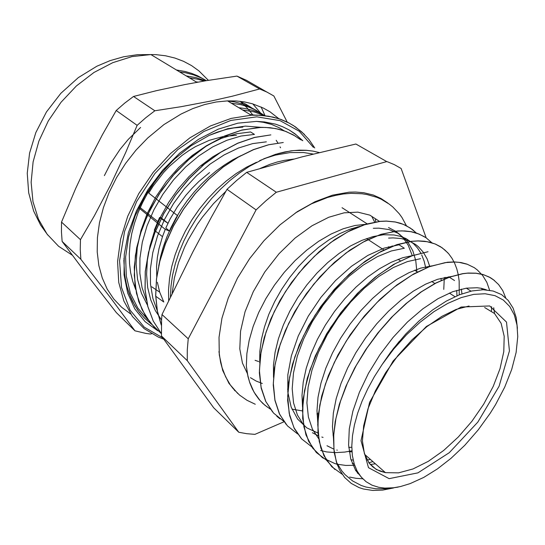 <?xml version="1.0" encoding="UTF-8"?>
<svg xmlns="http://www.w3.org/2000/svg" width="545" height="545" viewBox="0 0 545 545"><rect width="100%" height="100%" fill="white"/><g stroke="black" fill="none" stroke-linecap="round" stroke-linejoin="round"><path stroke-width="0.82" d="M261.873 127.387L245.379 126.093L227.592 128.736L209.198 135.385L190.961 145.842L173.705 159.774L158.22 176.594L145.188 195.56L135.194 215.868L128.593 236.653L125.602 257.002L126.277 276.111L130.425 293.319L137.79 308.027L147.974 319.799M302.836 140.773L294.974 133.763L289.054 129.887L282.61 126.685L275.695 124.212L264.516 121.923L256.593 121.392L237.797 123.197L218.177 129.199L198.537 139.288L179.727 153.145L162.601 170.217L147.927 189.783L136.366 210.97L128.382 232.831L124.267 254.406L124.083 274.789L127.707 293.183L134.84 308.947L145.065 321.598L157.859 330.822M256.593 121.392L263.201 122.264L271.451 124.43L279.006 127.7L284.17 130.834M206.385 80.646L201.159 77.887L193.72 74.931L185.797 72.846L179.571 71.885M204.15 81.021L196.983 79.066L189.462 77.86M251.34 107.597L245.781 104.143L239.793 101.295M262.2 114.069L254.352 109.45L247.927 106.745L241.088 104.735L231.387 103.203M264.523 115.635L254.025 111.895L242.545 109.947M278.924 118.762L270 111.786L263.33 108.012L252.362 103.768L244.467 101.949L236.169 100.975L227.531 100.873L216.208 102.01L204.593 104.586L192.828 108.591L181.083 114.007L163.875 124.628L147.661 137.994L136.039 150.1L125.609 163.391L116.576 177.609L109.129 192.446L103.4 207.611L99.49 222.789L97.432 237.681L97.242 252.015L98.877 265.517L102.249 277.97L107.263 289.177L113.769 298.973L121.617 307.251L130.623 313.906M104.34 175.606L110.308 164.045L119.948 149.473L128.279 139.404L140.603 127.455M289.545 130.173L296.146 134.833L301.971 140.365M250.162 114.552L255.128 115.118M238.819 107.692L244.998 108.496L252.839 110.362L258.391 112.338L265.299 115.731M227.715 100.982L234.609 101.949L243.308 104.238L249.419 106.67L256.947 110.805M240.107 101.329L247.028 107.74L252.928 115.152M196.132 81.893L197.93 82.104M186.145 75.857L196.166 77.649L205.499 80.796M176.369 69.951L185.3 71.518L191.656 73.391L197.692 75.83L205.158 79.945M259.604 88.978L232.081 96.281L211.283 100.968L181.131 106.657L154.821 110.785L133.525 96.451L156.408 90.688L184.673 84.577L205.969 80.715L236.959 76.082L259.604 88.978L266.982 92.132L273.863 95.988L287.181 122.046M261.096 106.963L265.013 115.69M267.69 92.486L246.326 80.285L236.959 76.082M80.892 259.304L111.051 298.476L134.969 330.815L116.351 312.612L88.454 276.656L62.123 241.442L80.892 259.304L80.285 249.63L80.476 239.63L61.51 222.088L75.782 188.304L86.58 165.278L102.344 134.915L116.228 110.533L137.149 125.336L125.711 152.539L110.628 184.83L94.394 215.65L80.476 239.63M134.969 330.815L145.883 333.411L150.379 334.044L151.639 333.724M62.123 241.442L61.428 231.925L61.51 222.088M116.228 110.533L124.703 103.155L133.525 96.451M154.821 110.785L145.815 117.72L137.149 125.336M260.496 112.924L252.798 103.897M255.046 360.3L258.684 361.539M357.793 227.17L357.581 226.87M410.14 483.647L423.703 477.454L437.444 468.925L451.001 458.345L464.735 445.306L478.156 429.923L490.159 413.287L495.514 404.649L504.718 387.052L511.66 369.476L516.081 352.465L517.75 336.592L517.001 325.072L514.33 314.949L509.745 306.501L503.28 300.002L495.017 295.69L485.118 293.762L473.769 294.354L461.254 297.55L447.881 303.333L434.031 311.617L420.106 322.197L406.529 334.8L393.722 349.066L382.093 364.55L374.408 376.609L367.705 388.871L362.091 401.127L357.649 413.165L354.441 424.793L352.492 435.823L351.804 446.089L352.377 455.45L354.155 463.781L357.091 470.982L361.103 476.977L366.104 481.712L372.003 485.166L378.686 487.312L384.79 488.116L393.544 487.809L400.493 486.576L410.14 483.647M170.435 296.821L170.967 286.186L172.574 275.157L175.265 263.869L179.026 252.451L183.808 241.047L189.544 229.799L196.173 218.845L203.605 208.333L211.767 198.387L220.561 189.101L229.861 180.593L239.548 172.956L249.501 166.28L264.1 158.663L275.334 155.148L289.845 152.614L303.538 152.532L313.096 154.044M172.227 293.115L174.325 278.127L178.474 262.67L184.619 247.117L188.406 239.418L197.283 224.431L202.331 217.23L213.477 203.646L225.793 191.431M260.203 168.378L269.966 164.338L277.221 162.035L284.361 160.346L293.639 159.072M393.463 487.979L382.76 490.064L372.664 490.405L363.358 488.967L359.046 487.577L351.232 483.429L344.651 477.461L339.44 469.736L336.401 462.153L341.858 470.948L345.114 474.715L352.581 480.963L361.199 485.445L365.893 487.019L375.968 488.797L386.8 488.79L398.218 487.067M399.322 341.293L390.356 352.608L382.093 364.55L393.32 348.698L405.753 334.037L418.996 320.985L432.641 309.928L446.26 301.133L459.462 294.777L471.881 290.982L483.197 289.756L493.157 290.996L501.55 294.6L508.233 300.397L513.145 308.116L516.204 317.524L517.423 328.376M366.151 224.233L354.986 225.507L343.18 228.791L331.006 234.071L318.743 241.244L306.685 250.141L295.111 260.578L284.292 272.323L274.489 285.096L265.899 298.571L258.746 312.449L253.139 326.435L249.167 340.209L246.878 353.473L246.306 365.974L247.975 376.595L249.883 383.046L252.362 388.987L255.373 394.396L258.895 399.24L262.901 403.491L267.363 407.135M146.421 300.213L142.041 287.535L139.84 273.392L139.908 258.146L142.299 242.184L147.014 225.923L153.922 209.818L162.832 194.333L173.514 179.925L185.647 166.995L198.843 155.884L212.727 146.905L226.897 140.269L240.938 136.073L254.467 134.383L250.564 131.945L236.319 133.77L221.549 138.328L206.705 145.604L192.235 155.434L178.61 167.526L166.307 181.553L155.72 197.092L147.177 213.626L140.971 230.63L137.272 247.594L136.121 263.984L137.524 279.326L141.393 293.203L147.511 305.282M225.473 149.453L212.761 156.797L200.451 165.98L188.829 176.778L178.174 188.965L168.773 202.284L160.836 216.413L154.528 231.019L150.004 245.768L147.368 260.319L146.619 274.36L147.729 287.59L150.665 299.75L155.318 310.602L161.524 319.997M241.06 155.597L232.749 159.855L224.526 164.91L216.46 170.721L208.633 177.254L201.132 184.448L194.02 192.222L187.378 200.512L181.267 209.239L175.763 218.32L170.912 227.667L166.75 237.191L163.323 246.796L160.646 256.388L158.758 265.878M256.477 162.267L246.251 167.329L236.114 173.596L226.216 180.995L216.706 189.442L207.734 198.83L199.422 209.021L191.901 219.86L185.28 231.203L179.68 242.886L175.156 254.74L171.764 266.587L169.536 278.263L168.507 289.613L168.678 300.479M123.953 258.098L124.178 270.095L124.798 275.859L127.019 286.82L130.493 296.923L132.667 301.617L137.844 310.228L144.064 317.715L151.217 324.016M300.731 139.813L293.217 134.826L284.803 131.052L275.579 128.566L265.667 127.441L258.725 127.482L241.374 130.221L223.389 136.638L205.451 146.632L188.27 159.944L172.52 176.076L158.881 194.449L147.893 214.355L139.956 234.984L135.385 255.55L134.261 275.279L136.523 293.483L142.02 309.546L150.413 323.035L161.313 333.615M161.306 333.533L153.268 321.168L147.763 306.454L145.024 289.763L145.222 271.567L148.478 252.39L154.705 232.858L163.732 213.62L175.313 195.348L189.006 178.658L204.327 164.106L220.745 152.184L237.668 143.212L254.515 137.401L270.831 134.915L254.61 137.449L237.77 143.26L220.854 152.219L204.45 164.127L189.129 178.671L175.429 195.342L163.854 213.599L154.821 232.831L148.567 252.355L145.311 271.519L145.093 289.715L147.797 306.413L153.288 321.128L161.306 333.506M161.279 325.072L157.321 311.066L155.679 295.553L156.476 278.87L159.719 261.43L165.367 243.704L173.33 226.155L183.386 209.273L195.239 193.523L208.572 179.346L223 167.131L238.097 157.144L253.425 149.63L268.583 144.745L283.264 142.552L268.685 144.779L253.541 149.677L238.22 157.185L223.13 167.138L208.715 179.346L195.396 193.509L183.529 209.232L173.467 226.093L165.51 243.622L159.835 261.341L156.558 278.767L155.754 295.445L157.369 310.963L161.286 324.99M259.631 160.625L275.552 154.31L290.996 150.842L299.505 150.141L306.385 150.291L312.959 151.094L319.186 152.539L312.966 151.122L306.419 150.345L293.871 150.583L284.953 151.953L278.1 153.636L264.1 158.663M123.824 260.251L124.682 275.443L126.481 284.919L129.206 293.782L134.915 305.759L139.731 312.776L145.283 318.941M295.397 136.093L286.111 131.522L278.447 129.151L270.259 127.741L261.62 127.339L242.041 129.983L224.833 135.909L207.611 145.127L191.002 157.437L175.606 172.424L162.015 189.578L150.754 208.326L142.191 227.953L136.632 247.764L134.247 267.07L134.996 285.233L138.784 301.678L145.42 315.937L154.548 327.688M337.273 464.953L334.18 452.377L333.465 437.833L335.189 421.667L339.358 404.308L345.925 386.228L354.72 367.95L365.463 350.019L377.849 333.002L391.48 317.401L405.909 303.667L420.685 292.195L435.346 283.271L449.468 277.058L462.657 273.644L468.162 273.045L475.887 273.168L482.904 274.496L489.144 276.983L494.547 280.566M334.882 469.545L326.523 460.253L320.773 447.888L317.912 432.778L318.198 415.324L321.686 396.086L328.315 375.757L337.914 355.102L350.094 334.93L364.367 316.046L380.158 299.198L396.787 285.008L413.573 273.978L429.862 266.444L447.5 262.213L454.523 261.934L461.043 262.588L467.01 264.141L474.048 267.527M334.787 463.502L322.49 457.725L312.707 448.16L305.977 434.937L302.673 418.451L303.081 399.274L307.332 378.128L315.283 355.946L326.666 333.744L340.925 312.551L357.363 293.401L375.164 277.173L393.442 264.536L411.318 256L428.009 251.749L412.252 255.769L395.254 263.651L377.828 275.239L360.729 290.199L344.706 307.952L330.502 327.729L318.771 348.718L309.982 370L304.498 390.663L302.495 409.881L303.919 426.946L308.634 441.266L316.318 452.452L326.578 460.259M301.678 438.97L294.389 428.643L289.64 415.631L287.637 400.275L288.55 383.012L292.461 364.373L299.239 344.992L308.702 325.569L320.535 306.821L334.248 289.436L349.331 274.053L365.198 261.225L381.228 251.327L396.842 244.651L411.502 241.312L418.179 240.883L424.473 241.231L430.325 242.348L435.707 244.208L440.592 246.776L444.952 250.005L448.76 253.868L452.009 258.316L454.68 263.31L456.758 268.821L458.25 274.775L459.156 281.131L459.251 294.859M286.118 424.357L279.278 413.655L274.918 400.446L273.263 385.056L274.414 367.943L278.454 349.618L285.273 330.692L294.654 311.835L306.297 293.721L319.765 276.996L334.528 262.247L350.054 249.998L365.756 240.59L381.078 234.275L397.884 230.978L404.785 230.916L411.25 231.693L417.218 233.301L424.337 236.68M279.98 418.832L276.785 416.244M272.636 412L265.694 401.297L261.184 388.149L259.372 372.862L260.353 355.885L264.182 337.743L270.81 319.036L279.994 300.411L291.425 282.555L304.709 266.096L319.322 251.606L334.705 239.589L350.312 230.419L365.579 224.302L379.981 221.365L386.323 221.086L395.214 221.938L400.664 223.327L405.705 225.351L412.422 229.534L416.305 233.042M429.194 266.13L429.228 266.778M317.708 413.267L316.999 413.457M358.739 473.796L357.418 473.067M484.873 289.286L485.35 289.811M493.722 307.748L494.513 313.491M375.355 463.788L370.246 464.531M354.189 463.897L352.22 463.441M351.995 451.785L349.25 451.819M337.307 450.204L336.776 450.054M333.908 449.121L326.98 445.756M318.73 438.807L312.394 429.153L308.395 417.082L306.91 402.919L308.102 387.059L311.978 369.994L318.43 352.315L327.279 334.65L338.2 317.64L350.755 301.896L364.496 288.019L378.87 276.438L393.34 267.541L407.381 261.586L420.508 258.643M461.322 289.123L461.942 293.837M323.028 437.41L321.829 437.049M318.314 435.768L312.455 432.716M303.545 424.882L297.4 415.031L293.564 402.871L292.209 388.721L293.448 373.005L297.325 356.185L303.708 338.84L312.421 321.584L323.171 305.03L335.522 289.749L349.025 276.315L363.168 265.163L377.426 256.62L391.29 250.945L404.295 248.213L399.001 244.8L383.939 248.159L367.841 255.387L351.443 266.307L335.522 280.532L320.876 297.406L308.252 316.189L298.244 335.972L291.357 355.817L287.855 374.817L287.808 392.141L291.166 407.081L297.631 419.132L306.855 427.9L318.369 433.214M445.292 277.351L445.558 278.645M388.571 238.097L393.054 237.879L401.454 238.594L408.975 240.795L415.522 244.426L418.403 246.735L423.349 252.267L427.164 258.923L429.794 266.573M318.403 414.473L317.04 414.629M373.325 228.273L378.857 228.123L389.055 229.561L397.877 233.212L405.139 238.928L408.144 242.491L412.858 250.85L415.781 260.667L416.884 271.683M157.389 311.059L152.838 298.367L150.475 284.143L150.427 268.746L152.777 252.546L157.491 235.992L164.433 219.553L173.453 203.707L184.292 188.931L196.595 175.619L209.995 164.181L224.097 154.916L238.472 148.015L252.696 143.628L266.389 141.829M135.732 289.606L132.769 281.527L130.684 272.834L129.526 263.596L129.322 253.909L130.078 243.874L131.788 233.607L134.458 223.225L138.055 212.843L142.572 202.59L147.927 192.583L154.058 182.936L160.898 173.766L168.364 165.196L176.369 157.328M210.036 134.996L217.223 132.142L226.74 129.329L233.751 127.966L242.852 127.142M360.007 226.304L349.924 229.227L339.501 233.757L328.948 239.868L318.464 247.437L308.279 256.341L298.599 266.43L289.647 277.507L281.595 289.354L274.612 301.719L268.855 314.363L264.434 327.034L261.409 339.481L259.829 351.464L259.72 362.759M291.984 409.159L302.489 410.944M425.795 268.133L424.173 261.164L421.707 254.828M420.863 253.173L417.538 248.029L413.471 243.635L406.059 238.581L400.303 236.298L393.953 234.95L383.442 234.779L372.991 236.619L361.955 240.359L350.578 245.965L339.113 253.391L327.824 262.479L316.999 273.031L306.903 284.824L297.795 297.604L289.885 311.059L283.366 324.861L278.406 338.697L275.089 352.254L273.454 365.225L273.542 377.331M441.218 280.512L440.946 278.352M332.995 435.039L333.704 435.026M456.969 295.806L456.683 290.396M413.573 255.305L402.775 257.737L391.351 262.22L379.558 268.671L367.691 276.996L356.048 287.065L344.91 298.619L334.582 311.393L325.331 325.086L317.401 339.372L310.963 353.882L306.195 368.263L303.197 382.174L301.984 395.316L302.564 407.387M348.746 447.479L351.811 447.234M431.763 265.878L420.638 268.14L408.948 272.677L396.821 279.333L384.566 287.971L372.501 298.449L360.954 310.521L350.231 323.873L340.645 338.166L332.45 353.044L325.849 368.113L321.005 382.992L318.042 397.298L316.979 410.698L317.803 422.906M350.987 459.789L353.194 460.109M367.071 459.966L370.409 459.455M482.407 289.756L481.412 288.353M451.526 276.478L437.56 279.347L425.665 284.163L413.287 291.194L400.766 300.288L388.435 311.256L376.643 323.853L365.709 337.743L355.946 352.56L347.649 367.916L341.02 383.394L336.211 398.593L333.349 413.117L332.477 426.619L333.547 438.8M355.435 470.09L356.968 470.751M486.501 289.885L481.371 288.339L477.175 287.726L466.336 288.142L452.718 291.745L438.023 298.694L422.777 308.865L407.578 321.911L393.074 337.423L379.838 354.809L368.427 373.38L359.332 392.407L352.867 411.162L349.25 428.922L348.582 445.054L350.769 459.047L355.674 470.478L363.038 479.075M336.401 462.153L333.922 449.298L333.724 434.631L335.904 418.485L340.468 401.256L347.294 383.421L356.219 365.477L367.023 347.955L379.361 331.367L392.836 316.189L407.06 302.87L421.585 291.745L435.98 283.066L449.829 277.051L462.766 273.74L467.365 273.188L475.962 273.222L483.681 274.755L490.432 277.712L493.429 279.694L498.627 284.585L502.735 290.649L505.719 297.781M362.759 478.803L356.014 478.333L349.631 477.059M342.144 474.218L331.755 466.697L323.962 455.702L319.2 441.45L317.769 424.337L319.826 404.955L325.426 384.007L334.378 362.35L346.327 340.925L360.776 320.658L377.051 302.421L394.396 287.011L412.04 275.007L429.194 266.791L445.17 262.601L454.687 262.016L459.122 262.349L467.242 264.23L474.286 267.677L477.379 269.952L482.693 275.511L486.787 282.317L489.621 290.247M491.583 306.719L491.474 310.977M372.855 461.601L368.856 462.773M354.652 465.307L345.809 465.41L337.491 464.245M337.001 464.136L334.889 463.584M351.927 450.756L344.753 452.043L335.516 452.636L326.755 451.921L320.576 450.511M311.89 446.907L301.651 438.943L293.959 427.655L289.197 413.328L287.692 396.344L289.579 377.297L294.879 356.886L303.47 335.924L314.99 315.296L328.955 295.901L344.76 278.556L361.655 263.957L378.918 252.703L395.799 245.107L411.611 241.367L418.07 240.951L427.069 241.687L435.128 243.983L442.145 247.777L448.024 252.969M297.631 433.943L287.413 425.829L279.728 414.459L274.932 400.125L273.338 383.244L275.116 364.36L280.253 344.195L288.659 323.546L299.968 303.272L313.709 284.252L329.296 267.288L346 253.043L363.093 242.103L379.851 234.786L395.609 231.237L402.006 230.889L410.944 231.693L418.982 234.009L426.026 237.763L431.981 242.872M444.277 277.555L443.746 289.368M283.795 421.346L273.604 413.096L265.919 401.665L261.096 387.338L259.42 370.552L261.089 351.838L266.089 331.912L274.298 311.57L285.416 291.643L298.946 272.977L314.315 256.375L330.829 242.484L347.758 231.829L364.401 224.778L380.083 221.427L386.425 221.134L395.302 221.992L403.314 224.329L410.371 228.048L416.387 233.069M429.296 266.11L429.331 266.743M317.803 413.355L317.006 413.566M270.375 409.125L264.938 405.269L260.081 400.589L254.004 392.087L249.542 381.888L247.525 374.238L246.306 365.974M412.388 255.714L408.157 245.148L403.579 238.424L399.88 234.582L395.684 231.305L388.503 227.524M236.489 135.323L223.184 136.495L209.389 140.283L195.539 146.639L188.74 150.733L182.098 155.393L169.529 166.293L163.711 172.438L153.261 185.865L148.717 193.032L177.575 215.65L169.652 231.128L165.217 229.302L138.737 207.768M139.173 206.855L157.73 221.461M209.587 172.554L198.877 181.458L192.153 188.127L185.852 195.301L177.323 206.848L170.074 219.11L165.823 228.028L169.652 231.128M374.701 222.183L371.833 216.413M161.994 314.554L192.95 251.763L211.331 217.326L226.993 189.326L256.089 209.92L188.223 338.786L161.994 314.554L161.579 319.295L161.429 336.006L187.289 360.62L238.778 432.28L213.708 407.762L161.429 336.006M238.778 432.28L246.701 433.718L254.924 434.331L284.109 421.782M426.17 237.865L401.154 168.487L394.26 164.61L387.856 161.954L386.746 161.572L276.301 192.262L246.708 172.356L301.998 156.871L355.871 143.989L386.746 161.572M188.223 338.786L187.303 349.938L187.289 360.62M429.324 266.573L429.426 266.089M276.301 192.262L266.042 200.71L256.089 209.92M387.958 203.183L381.05 198.509L373.291 195.062L363.801 192.732L355.572 192.031L349.072 192.208L332.464 195.165L315.01 201.691L297.332 211.678L280.089 224.826L263.957 240.692L249.576 258.684L237.511 278.113L228.205 298.204L221.978 318.191L218.995 337.328L219.267 354.938L222.673 370.457L228.975 383.435L237.845 393.558M226.993 189.326L236.687 180.463L246.708 172.356M375.743 221.999L375.362 219.492M234.411 390.295L235.195 390.929M383.149 200.24L380.308 198.101M250.407 377.678L256.061 381.037L262.261 383.469M388.721 247.873L388.544 246.749M280.518 147.784L280.069 146.877M277.964 143.069L276.165 140.242M155.666 296.194L163.793 301.991L159.665 292.14L151.687 286.806M167.976 223.307L159.522 217.503L160.693 217.462L167.976 223.307M159.522 217.503L154.324 230.194L162.464 236.687L159.017 248.656L157.382 257.506L156.572 266.144L156.762 277.16M165.278 229.316L162.464 236.687M204.757 163.875L201.902 165.905M157.376 282.303L159.665 292.14M238.839 156.824L237.647 157.246M304.423 134.438L295.41 126.849L288.591 122.754L281.172 119.484L273.202 117.093L260.34 115.24L251.252 115.213L231.148 118.388L210.411 125.984L189.905 137.831L170.551 153.499L153.234 172.363L138.743 193.584L127.721 216.215L120.608 239.235L117.618 261.627L118.762 282.467L123.824 300.969L132.449 316.502L144.139 328.635L158.329 337.083L163.643 339.119M162.792 337.92L144.227 327.129L130.064 310.098L121.528 287.542L119.559 260.708L124.628 231.318L136.638 201.507L154.828 173.548L177.827 149.623L203.83 131.508L230.814 120.411L256.804 116.848L280.055 120.663L299.225 131.195L313.402 147.368M208.367 80.319L198.877 70.87L191.567 65.625L183.542 61.319L174.863 58.022L165.619 55.788L155.897 54.67L150.89 54.548L131.972 56.605L112.726 62.641L93.951 72.519L76.457 85.912L61.02 102.283L48.314 120.949L38.893 141.094L33.116 161.838L31.154 182.289L32.979 201.63L38.409 219.117L47.081 234.152L58.553 246.279L72.294 255.203M489.662 305.977L461.145 307.026L426.326 326.537L393.122 360.981L369.565 402.346L361.015 440.721L368.495 467.699L389.164 478.639L417.961 472.876L449.257 452.684L477.795 422.13L499.063 386.282L509.432 350.891L506.482 322.122L489.662 305.977M484.655 307.509L494.54 313.518L501.107 323.335L504.193 336.299L503.784 351.654L500.044 368.624L493.232 386.405L483.715 404.213L471.929 421.305L458.379 436.961L443.623 450.524L428.275 461.37L413.001 468.959L398.497 472.835L385.479 472.665L379.906 471.057L376.125 469.197L372.705 466.772L368.781 462.671M227.531 100.873L251.252 115.213L257.226 115.138L268.685 116.228L279.367 118.905L289.129 123.095L293.632 125.718L301.828 131.958L308.872 139.418L314.71 147.961M196.813 82.302L150.89 54.548L137.374 54.725L123.695 56.748L110.11 60.604L96.887 66.218L78.371 77.615L60.863 93.331L46.488 111.943L35.847 132.558L29.58 153.145L27.25 173.269L28.653 192.801L33.681 211.044L40.616 225.071L47.797 235.099M364.666 454.421L385.479 472.665L376.322 469.552L369.149 463.175L364.394 453.556L362.459 440.953L363.617 425.843L367.957 408.879L375.376 390.894L385.553 372.773L398 355.442L412.054 339.787L426.946 326.557L441.879 316.338L456.104 309.451L469.047 306.017M351.525 228.662L352.649 229.404M366.587 238.574L384.014 250.046M398.129 259.338L400.459 260.871M414.656 270.218L417.436 272.044M431.729 281.452L434.978 283.591M449.373 293.067L454.911 296.712M342.028 207.7L367.248 223.913M448.692 276.778L454.516 280.525M466.343 288.135L471.044 291.166M392.243 246.422L392.141 245.877M379.62 221.474L369.823 215.112L357.881 212.168L344.12 212.829L328.798 217.237L312.026 225.732L295.118 238.042L279.047 253.697L264.781 271.921L253.255 291.616L245.046 311.754L240.529 331.197L239.82 348.923L242.443 363.079L247.416 373.693M287.562 389.205L288.019 389.137M406.441 225.746L401.917 217.482L399.192 213.715L392.836 206.991L389.219 204.075L381.146 199.211L376.704 197.29L367.092 194.545L361.955 193.741L351.109 193.339L343.507 193.972L335.686 195.348L327.702 197.46L311.488 203.857L295.342 213.02M255.258 404.227L247.021 400.337L239.616 395.125L233.171 388.646L230.344 384.947L225.541 376.684L221.944 367.344L220.616 362.302L218.954 351.545"/></g></svg>
